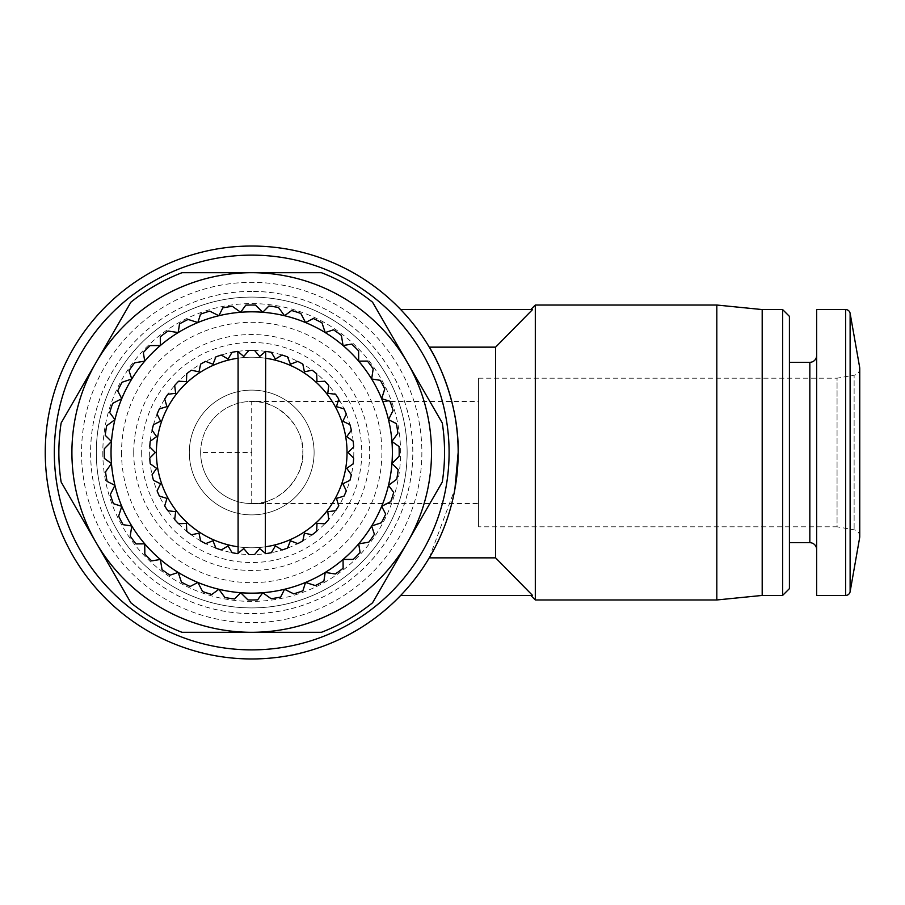 <?xml version="1.0" encoding="UTF-8"?>
<svg xmlns="http://www.w3.org/2000/svg" width="905" height="905" viewBox="0 0 905 905"><rect width="100%" height="100%" fill="white"/><g stroke="black" fill="none" stroke-linecap="round" stroke-linejoin="round"><path stroke-width="0.68" stroke-dasharray="4.53 3.39" d="M251.714 291.376A161.124 161.124 0 0 0 90.591 452.5A161.124 161.124 0 0 0 251.714 613.624A161.124 161.124 0 0 0 412.838 452.5A161.124 161.124 0 0 0 251.714 291.376M251.714 297.089A155.411 155.411 0 0 0 96.303 452.5A155.411 155.411 0 0 0 251.714 607.911A155.411 155.411 0 0 0 407.126 452.5A155.411 155.411 0 0 0 251.714 297.089A155.411 155.411 0 0 0 96.303 452.5A155.411 155.411 0 0 0 251.714 607.911A155.411 155.411 0 0 0 407.126 452.5A155.411 155.411 0 0 0 251.714 297.089A155.411 155.411 0 0 0 96.303 452.5A155.411 155.411 0 0 0 251.714 607.911A155.411 155.411 0 0 0 407.126 452.5A155.411 155.411 0 0 0 251.714 297.089M251.714 503.553L251.714 452.5L200.661 452.5A51.053 51.053 0 0 0 251.714 503.553A51.053 51.053 0 0 1 200.661 452.5A51.053 51.053 0 0 1 251.714 401.447C276.964 399.173 305.042 427.239 302.756 452.5A51.053 51.053 0 0 0 251.714 401.447A51.053 51.053 0 0 0 200.661 452.5A51.053 51.053 0 0 0 251.714 503.553A51.053 51.053 0 0 0 302.756 452.5C305.042 477.761 276.964 505.827 251.714 503.553L478.587 503.553L478.587 401.447L478.587 503.553M859.75 368.482A6.81 6.81 0 0 1 854.128 375.19L854.128 529.81L854.128 375.19L837.057 378.2L837.057 526.801L854.128 529.81A6.81 6.81 0 0 1 859.75 536.518L859.75 368.482M251.714 291.41A161.09 161.09 0 0 0 90.624 452.5A161.09 161.09 0 0 0 251.714 613.59A161.09 161.09 0 0 0 412.793 452.5A161.09 161.09 0 0 0 251.714 291.41M429.264 557.853L495.612 557.853L495.612 347.147L429.264 347.147A206.464 206.464 0 0 0 400.689 309.567A206.464 206.464 0 0 1 429.264 347.147C435.939 357.204 459.05 401.639 458.168 452.5A206.464 206.464 0 0 0 251.714 246.036A206.464 206.464 0 0 0 45.25 452.5A206.464 206.464 0 0 0 251.714 658.964A206.464 206.464 0 0 0 458.168 452.5C459.027 503.418 435.95 547.774 429.264 557.853A206.464 206.464 0 0 1 400.689 595.433A206.464 206.464 0 0 0 429.264 557.853L454.921 488.972M251.714 649.881A197.381 197.381 0 0 0 449.095 452.5A197.381 197.381 0 0 0 251.714 255.12A197.381 197.381 0 0 0 54.323 452.5A197.381 197.381 0 0 0 251.714 649.881M530.771 595.433L532.559 595.433L530.771 595.433M530.771 309.567L532.559 309.567L530.771 309.567M421.866 452.5A170.163 170.163 0 0 1 251.714 622.663A170.163 170.163 0 0 1 81.552 452.5A170.163 170.163 0 0 1 251.714 282.337A170.163 170.163 0 0 1 421.866 452.5A170.163 170.163 0 0 1 251.714 622.663A170.163 170.163 0 0 1 81.552 452.5A170.163 170.163 0 0 1 251.714 282.337A170.163 170.163 0 0 1 421.866 452.5M58.859 452.5A192.844 192.844 0 0 1 61.133 422.986L130.863 302.213A192.844 192.844 0 0 1 181.984 272.699L321.433 272.699A192.844 192.844 0 0 1 372.566 302.213L442.285 422.986A192.844 192.844 0 0 1 442.285 482.014L372.566 602.787A192.844 192.844 0 0 1 321.433 632.301L181.984 632.301A192.844 192.844 0 0 1 130.863 602.787L61.133 482.014A192.844 192.844 0 0 1 58.859 452.5M102.819 452.5A148.895 148.895 0 0 0 251.714 601.395A148.895 148.895 0 0 0 400.598 452.5A148.895 148.895 0 0 0 251.714 303.605A148.895 148.895 0 0 0 102.819 452.5M121.542 452.5A130.173 130.173 0 0 0 251.714 582.673A130.173 130.173 0 0 0 381.887 452.5A130.173 130.173 0 0 0 251.714 322.327A130.173 130.173 0 0 0 121.542 452.5M789.42 542.683L789.42 362.317L789.42 542.683M353.81 452.5A102.095 102.095 0 0 1 251.714 554.595A102.095 102.095 0 0 1 149.619 452.5A102.095 102.095 0 0 1 251.714 350.405A102.095 102.095 0 0 1 353.81 452.5A102.095 102.095 0 0 1 251.714 554.595A102.095 102.095 0 0 1 149.619 452.5A102.095 102.095 0 0 1 251.714 350.405A102.095 102.095 0 0 1 353.81 452.5M141.678 452.5A110.037 110.037 0 0 0 251.714 562.537A110.037 110.037 0 0 0 361.751 452.5A110.037 110.037 0 0 0 251.714 342.463A110.037 110.037 0 0 0 141.678 452.5M133.736 452.5A117.978 117.978 0 0 0 251.714 570.478A117.978 117.978 0 0 0 369.693 452.5A117.978 117.978 0 0 0 251.714 334.522A117.978 117.978 0 0 0 133.736 452.5M816.638 355.507L816.638 549.493L816.638 355.507M251.714 357.215A95.285 95.285 0 0 1 347 452.5A95.285 95.285 0 0 1 251.714 547.785A95.285 95.285 0 0 1 156.418 452.5A95.285 95.285 0 0 1 251.714 357.215A95.285 95.285 0 0 1 347 452.5A95.285 95.285 0 0 1 251.714 547.785A95.285 95.285 0 0 1 156.418 452.5A95.285 95.285 0 0 1 251.714 357.215M251.714 593.171A140.671 140.671 0 0 1 218.874 315.721A140.671 140.671 0 0 1 325.212 572.435A140.671 140.671 0 0 1 251.714 593.171M247.97 599.925A147.47 147.47 0 0 0 257.654 599.857L262.744 592.73L271.081 598.691A147.47 147.47 0 0 0 280.629 597.108L284.543 589.279L293.706 593.861A147.47 147.47 0 0 0 302.892 590.807L305.539 582.458L315.302 585.558A147.47 147.47 0 0 0 323.9 581.101L325.212 572.435L335.336 573.974A147.47 147.47 0 0 0 343.131 568.216L343.063 559.46L353.312 559.392A147.47 147.47 0 0 0 360.1 552.491L358.674 543.86L368.776 542.186A147.47 147.47 0 0 0 374.41 534.312L371.65 525.997L381.367 522.762A147.47 147.47 0 0 0 385.7 514.108L381.672 506.325L390.768 501.619A147.47 147.47 0 0 0 393.686 492.388L388.494 485.34L396.741 479.254A147.47 147.47 0 0 0 398.177 469.684L391.944 463.541L399.139 456.244A147.47 147.47 0 0 0 399.06 446.561L391.944 441.459L397.906 433.133A147.47 147.47 0 0 0 396.322 423.585L388.494 419.66L393.075 410.508A147.47 147.47 0 0 0 390.021 401.322L381.672 398.675L384.772 388.901A147.47 147.47 0 0 0 380.304 380.315L371.65 379.003L373.177 368.878A147.47 147.47 0 0 0 367.43 361.084L358.674 361.14L358.606 350.902A147.47 147.47 0 0 0 351.706 344.104L343.063 345.54L341.389 335.427A147.47 147.47 0 0 0 333.515 329.793L325.212 332.565L321.976 322.847A147.47 147.47 0 0 0 313.311 318.515L305.539 322.542L300.822 313.447A147.47 147.47 0 0 0 291.602 310.528L284.543 315.721L278.469 307.474A147.47 147.47 0 0 0 268.898 306.037L262.744 312.27L255.459 305.076A147.47 147.47 0 0 0 245.775 305.143L240.673 312.27L232.347 306.309A147.47 147.47 0 0 0 222.8 307.892L218.874 315.721L209.711 311.139A147.47 147.47 0 0 0 200.525 314.193L197.878 322.542L188.116 319.442A147.47 147.47 0 0 0 179.518 323.9L178.217 332.565L168.081 331.026A147.47 147.47 0 0 0 160.298 336.784L160.355 345.54L150.117 345.608A147.47 147.47 0 0 0 143.318 352.509L144.743 361.14L134.641 362.815A147.47 147.47 0 0 0 129.008 370.688L131.779 379.003L122.051 382.238A147.47 147.47 0 0 0 117.718 390.892L121.756 398.675L112.661 403.381A147.47 147.47 0 0 0 109.731 412.612L114.935 419.66L106.688 425.746A147.47 147.47 0 0 0 105.24 435.316L111.473 441.459L104.29 448.756A147.47 147.47 0 0 0 104.358 458.439L111.473 463.541L105.512 471.867A147.47 147.47 0 0 0 107.107 481.415L114.935 485.34L110.342 494.492A147.47 147.47 0 0 0 113.408 503.678L121.756 506.325L118.657 516.099A147.47 147.47 0 0 0 123.114 524.685L131.779 525.997L130.241 536.122A147.47 147.47 0 0 0 135.988 543.916L144.743 543.86L144.823 554.098A147.47 147.47 0 0 0 151.712 560.896L160.355 559.46L162.029 569.573A147.47 147.47 0 0 0 169.902 575.207L178.217 572.435L181.441 582.153A147.47 147.47 0 0 0 190.107 586.485L197.878 582.458L202.596 591.553A147.47 147.47 0 0 0 211.827 594.472L218.874 589.279L224.949 597.526A147.47 147.47 0 0 0 234.531 598.963L240.673 592.73L247.97 599.925M251.714 452.5L251.714 401.447L478.587 401.447M478.587 378.2L837.057 378.2L837.057 526.801L478.587 526.801L478.587 378.2L478.587 526.801M314.103 452.5A62.388 62.388 0 0 1 251.714 514.888A62.388 62.388 0 0 1 189.315 452.5A62.388 62.388 0 0 1 251.714 390.112A62.388 62.388 0 0 1 314.103 452.5A62.388 62.388 0 0 1 251.714 514.888A62.388 62.388 0 0 1 189.315 452.5A62.388 62.388 0 0 1 251.714 390.112A62.388 62.388 0 0 1 314.103 452.5M254.588 350.45A102.095 102.095 0 0 0 248.841 350.45L243.75 356.446L237.744 351.366A102.095 102.095 0 0 0 232.076 352.305L228.049 359.07L221.295 355.043A102.095 102.095 0 0 0 215.854 356.909L212.992 364.24L205.661 361.378A102.095 102.095 0 0 0 200.616 364.115L198.998 371.819L191.294 370.202A102.095 102.095 0 0 0 186.758 373.731L186.43 381.593L178.568 381.265A102.095 102.095 0 0 0 174.676 385.496L175.649 393.302L167.844 394.275A102.095 102.095 0 0 0 164.699 399.082L166.95 406.628L159.404 408.879A102.095 102.095 0 0 0 157.097 414.139L160.558 421.21L153.488 424.66A102.095 102.095 0 0 0 152.074 430.237L156.644 436.64L150.241 441.21A102.095 102.095 0 0 0 149.766 446.934L155.332 452.5L149.766 458.066A102.095 102.095 0 0 0 150.241 463.79L156.644 468.36L152.074 474.763A102.095 102.095 0 0 0 153.488 480.34L160.558 483.79L157.097 490.861A102.095 102.095 0 0 0 159.404 496.121L166.95 498.372L164.699 505.918A102.095 102.095 0 0 0 167.844 510.725L175.649 511.698L174.676 519.504A102.095 102.095 0 0 0 178.568 523.735L186.43 523.407L186.758 531.269A102.095 102.095 0 0 0 191.294 534.798L198.998 533.181L200.616 540.885A102.095 102.095 0 0 0 205.661 543.622L212.992 540.76L215.854 548.091A102.095 102.095 0 0 0 221.295 549.957L228.049 545.93L232.076 552.695A102.095 102.095 0 0 0 237.744 553.634L243.75 548.554L248.841 554.55A102.095 102.095 0 0 0 254.588 554.55L259.667 548.554L265.674 553.634A102.095 102.095 0 0 0 271.342 552.695L275.369 545.93L282.134 549.957A102.095 102.095 0 0 0 287.564 548.091L290.426 540.76L297.756 543.622A102.095 102.095 0 0 0 302.813 540.885L304.431 533.181L312.123 534.798A102.095 102.095 0 0 0 316.66 531.269L316.988 523.407L324.85 523.735A102.095 102.095 0 0 0 328.741 519.504L327.768 511.698L335.574 510.725A102.095 102.095 0 0 0 338.719 505.918L336.479 498.372L344.013 496.121A102.095 102.095 0 0 0 346.321 490.861L342.871 483.79L349.941 480.34A102.095 102.095 0 0 0 351.344 474.763L346.773 468.36L353.176 463.79A102.095 102.095 0 0 0 353.651 458.066L348.086 452.5L353.651 446.934A102.095 102.095 0 0 0 353.176 441.21L346.773 436.64L351.344 430.237A102.095 102.095 0 0 0 349.941 424.66L342.871 421.21L346.321 414.139A102.095 102.095 0 0 0 344.013 408.879L336.479 406.628L338.719 399.082A102.095 102.095 0 0 0 335.574 394.275L327.768 393.302L328.741 385.496A102.095 102.095 0 0 0 324.85 381.265L316.988 381.593L316.66 373.731A102.095 102.095 0 0 0 312.123 370.202L304.431 371.819L302.813 364.115A102.095 102.095 0 0 0 297.756 361.378L290.426 364.24L287.564 356.909A102.095 102.095 0 0 0 282.134 355.043L275.369 359.07L271.342 352.305A102.095 102.095 0 0 0 265.674 351.366L259.667 356.446L254.588 350.45M400.689 595.433L532.559 595.433L495.612 557.853M400.689 309.567L532.559 309.567M535.308 305.03L535.308 599.97M716.817 305.03L716.817 599.97M762.191 309.567L762.191 595.433M782.61 309.567L782.61 595.433M789.42 316.377L789.42 588.623M816.638 309.567L816.638 595.433M238.094 351.66L238.094 553.34M265.323 351.66L265.323 553.34M845.655 309.567L845.655 595.433M850.123 313.311L850.123 591.689M859.648 367.306L859.648 537.694M809.839 362.317L809.839 542.683"/><path stroke-width="1.36" d="M850.123 591.689A4.536 4.536 0 0 1 845.655 595.433L845.655 309.567A4.536 4.536 0 0 1 850.123 313.311L859.648 367.306A6.81 6.81 0 0 1 859.75 368.482L859.75 536.518A6.81 6.81 0 0 1 859.648 537.694L850.123 591.689L850.123 313.311M454.921 488.972L458.168 452.5A206.464 206.464 0 0 1 251.714 658.964A206.464 206.464 0 0 1 45.25 452.5A206.464 206.464 0 0 1 251.714 246.036A206.464 206.464 0 0 1 458.168 452.5C459.027 401.582 435.95 357.226 429.264 347.147L495.612 347.147L532.559 309.567L495.612 347.147L495.612 557.853L532.559 595.433L400.689 595.433M251.714 255.12A197.381 197.381 0 0 1 449.095 452.5A197.381 197.381 0 0 1 251.714 649.881A197.381 197.381 0 0 1 54.323 452.5A197.381 197.381 0 0 1 251.714 255.12M530.771 595.433L535.308 599.97L535.308 305.03L530.771 309.567M782.61 595.433L782.61 309.567L789.42 316.377L789.42 588.623L782.61 595.433L762.191 595.433L716.817 599.97L716.817 305.03L535.308 305.03M716.817 599.97L535.308 599.97M762.191 595.433L762.191 309.567L716.817 305.03M782.61 309.567L762.191 309.567M58.859 452.5A192.844 192.844 0 0 1 61.133 422.986L130.863 302.213A192.844 192.844 0 0 1 181.984 272.699L321.433 272.699A192.844 192.844 0 0 1 372.566 302.213L442.285 422.986A192.844 192.844 0 0 1 442.285 482.014L372.566 602.787A192.844 192.844 0 0 1 321.433 632.301L181.984 632.301A192.844 192.844 0 0 1 130.863 602.787L61.133 482.014A192.844 192.844 0 0 1 58.859 452.5M789.42 542.683L809.839 542.683L809.839 362.317L789.42 362.317M809.839 542.683A6.81 6.81 0 0 1 816.638 549.493M809.839 362.317A6.81 6.81 0 0 0 816.638 355.507M845.655 309.567L816.638 309.567L816.638 595.433L845.655 595.433M251.714 311.829A140.671 140.671 0 0 0 240.673 312.27L232.347 306.309A147.47 147.47 0 0 0 222.8 307.892L218.874 315.721A140.671 140.671 0 0 1 240.673 312.27L245.775 305.143A147.47 147.47 0 0 1 255.459 305.076L262.744 312.27A140.671 140.671 0 0 0 251.714 311.829M104.233 452.5A147.47 147.47 0 0 1 104.29 448.756L111.473 441.459A140.671 140.671 0 0 0 381.672 506.325A140.671 140.671 0 0 0 262.744 312.27L268.898 306.037A147.47 147.47 0 0 1 278.469 307.474L284.543 315.721L291.602 310.528A147.47 147.47 0 0 1 300.822 313.447L305.539 322.542L313.311 318.515A147.47 147.47 0 0 1 321.976 322.847L325.212 332.565L333.515 329.793A147.47 147.47 0 0 1 341.389 335.427L343.063 345.54L351.706 344.104A147.47 147.47 0 0 1 358.606 350.902L358.674 361.14L367.43 361.084A147.47 147.47 0 0 1 373.177 368.878L371.65 379.003L380.304 380.315A147.47 147.47 0 0 1 384.772 388.901L381.672 398.675L390.021 401.322A147.47 147.47 0 0 1 393.075 410.508L388.494 419.66L396.322 423.585A147.47 147.47 0 0 1 397.906 433.133L391.944 441.459L399.06 446.561A147.47 147.47 0 0 1 399.139 456.244L391.944 463.541L398.177 469.684A147.47 147.47 0 0 1 396.741 479.254L388.494 485.34L393.686 492.388A147.47 147.47 0 0 1 390.768 501.619L381.672 506.325L385.7 514.108A147.47 147.47 0 0 1 381.367 522.762L371.65 525.997L374.41 534.312A147.47 147.47 0 0 1 368.776 542.186L358.674 543.86L360.1 552.491A147.47 147.47 0 0 1 353.312 559.392L343.063 559.46L343.131 568.216A147.47 147.47 0 0 1 335.336 573.974L325.212 572.435L323.9 581.101A147.47 147.47 0 0 1 315.302 585.558L305.539 582.458L302.892 590.807A147.47 147.47 0 0 1 293.706 593.861L284.543 589.279L280.629 597.108A147.47 147.47 0 0 1 271.081 598.691L262.744 592.73L257.654 599.857A147.47 147.47 0 0 1 247.97 599.925L240.673 592.73L234.531 598.963A147.47 147.47 0 0 1 224.949 597.526L218.874 589.279L211.827 594.472A147.47 147.47 0 0 1 202.596 591.553L197.878 582.458L190.107 586.485A147.47 147.47 0 0 1 181.441 582.153L178.217 572.435L169.902 575.207A147.47 147.47 0 0 1 162.029 569.573L160.355 559.46L151.712 560.896A147.47 147.47 0 0 1 144.823 554.098L144.743 543.86L135.988 543.916A147.47 147.47 0 0 1 130.241 536.122L131.779 525.997L123.114 524.685A147.47 147.47 0 0 1 118.657 516.099L121.756 506.325L113.408 503.678A147.47 147.47 0 0 1 110.342 494.492L114.935 485.34L107.107 481.415A147.47 147.47 0 0 1 105.512 471.867L111.473 463.541L104.358 458.439A147.47 147.47 0 0 1 104.233 452.5M532.559 309.567L400.689 309.567M429.264 557.853L495.612 557.853M95.998 362.6A179.801 179.801 0 0 1 407.42 362.6A179.801 179.801 0 0 1 251.714 632.301A179.801 179.801 0 0 1 95.998 362.6M218.874 315.721A140.671 140.671 0 0 0 111.473 441.459L105.24 435.316A147.47 147.47 0 0 1 106.688 425.746L114.935 419.66L109.731 412.612A147.47 147.47 0 0 1 112.661 403.381L121.756 398.675L117.718 390.892A147.47 147.47 0 0 1 122.051 382.238L131.779 379.003L129.008 370.688A147.47 147.47 0 0 1 134.641 362.815L144.743 361.14L143.318 352.509A147.47 147.47 0 0 1 150.117 345.608L160.355 345.54L160.298 336.784A147.47 147.47 0 0 1 168.081 331.026L178.217 332.565L179.518 323.9A147.47 147.47 0 0 1 188.116 319.442L197.878 322.542L200.525 314.193A147.47 147.47 0 0 1 209.711 311.139L218.874 315.721M265.323 553.34L265.674 553.634A102.095 102.095 0 0 0 271.342 552.695L275.369 545.93L282.134 549.957A102.095 102.095 0 0 0 287.564 548.091L290.426 540.76L297.756 543.622A102.095 102.095 0 0 0 302.813 540.885L304.431 533.181L312.123 534.798A102.095 102.095 0 0 0 316.66 531.269L316.988 523.407L324.85 523.735A102.095 102.095 0 0 0 328.741 519.504L327.768 511.698L335.574 510.725A102.095 102.095 0 0 0 338.719 505.918L336.479 498.372L344.013 496.121A102.095 102.095 0 0 0 346.321 490.861L342.871 483.79L349.941 480.34A102.095 102.095 0 0 0 351.344 474.763L346.773 468.36L353.176 463.79A102.095 102.095 0 0 0 353.651 458.066L348.086 452.5L353.651 446.934A102.095 102.095 0 0 0 353.176 441.21L346.773 436.64L351.344 430.237A102.095 102.095 0 0 0 349.941 424.66L342.871 421.21L346.321 414.139A102.095 102.095 0 0 0 344.013 408.879L336.479 406.628L338.719 399.082A102.095 102.095 0 0 0 335.574 394.275L327.768 393.302L328.741 385.496A102.095 102.095 0 0 0 324.85 381.265L316.988 381.593L316.66 373.731A102.095 102.095 0 0 0 312.123 370.202L304.431 371.819L302.813 364.115A102.095 102.095 0 0 0 297.756 361.378L290.426 364.24L287.564 356.909A102.095 102.095 0 0 0 282.134 355.043L275.369 359.07L271.342 352.305A102.095 102.095 0 0 0 265.674 351.366L265.323 553.34L259.667 548.554L254.588 554.55A102.095 102.095 0 0 1 248.841 554.55L243.75 548.554L238.094 553.34L238.094 546.812A95.285 95.285 0 0 1 238.094 358.188L237.744 351.366A102.095 102.095 0 0 0 232.076 352.305L228.049 359.07L221.295 355.043A102.095 102.095 0 0 0 215.854 356.909L212.992 364.24L205.661 361.378A102.095 102.095 0 0 0 200.616 364.115L198.998 371.819L191.294 370.202A102.095 102.095 0 0 0 186.758 373.731L186.43 381.593L178.568 381.265A102.095 102.095 0 0 0 174.676 385.496L175.649 393.302L167.844 394.275A102.095 102.095 0 0 0 164.699 399.082L166.95 406.628L159.404 408.879A102.095 102.095 0 0 0 157.097 414.139L160.558 421.21L153.488 424.66A102.095 102.095 0 0 0 152.074 430.237L156.644 436.64L150.241 441.21A102.095 102.095 0 0 0 149.766 446.934L155.332 452.5L149.766 458.066A102.095 102.095 0 0 0 150.241 463.79L156.644 468.36L152.074 474.763A102.095 102.095 0 0 0 153.488 480.34L160.558 483.79L157.097 490.861A102.095 102.095 0 0 0 159.404 496.121L166.95 498.372L164.699 505.918A102.095 102.095 0 0 0 167.844 510.725L175.649 511.698L174.676 519.504A102.095 102.095 0 0 0 178.568 523.735L186.43 523.407L186.758 531.269A102.095 102.095 0 0 0 191.294 534.798L198.998 533.181L200.616 540.885A102.095 102.095 0 0 0 205.661 543.622L212.992 540.76L215.854 548.091A102.095 102.095 0 0 0 221.295 549.957L228.049 545.93L232.076 552.695A102.095 102.095 0 0 0 237.744 553.634L238.094 553.34M238.094 351.66L243.75 356.446L248.841 350.45A102.095 102.095 0 0 1 254.588 350.45L259.667 356.446L265.323 351.66M238.094 546.812L238.094 358.188M265.323 546.812A95.285 95.285 0 0 0 265.323 358.188M859.648 537.694L859.648 367.306"/></g></svg>
